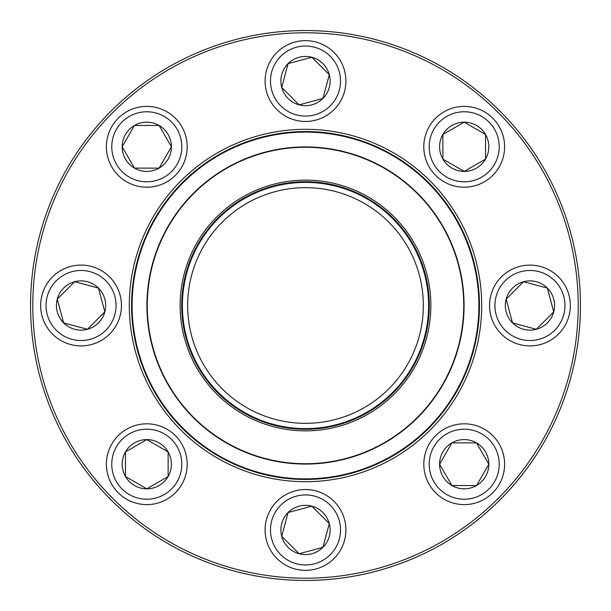 <?xml version="1.0" encoding="UTF-8"?>
<svg xmlns="http://www.w3.org/2000/svg" width="611" height="611" viewBox="0 0 611 611"><rect width="100%" height="100%" fill="white"/><g stroke="black" fill="none" stroke-linecap="round" stroke-linejoin="round"><path stroke-width="0.92" d="M580.45 305.5A274.95 274.95 0 0 1 168.025 543.614A274.95 274.95 0 0 1 168.025 67.386A274.95 274.95 0 0 1 580.45 305.5M578.205 305.5A272.705 272.705 0 0 0 169.148 69.333A272.705 272.705 0 0 0 169.148 541.667A272.705 272.705 0 0 0 578.205 305.5M481.689 305.5A176.189 176.189 0 0 1 217.401 458.09A176.189 176.189 0 0 1 217.401 152.91A176.189 176.189 0 0 1 481.689 305.5M479.452 305.5A173.952 173.952 0 0 0 218.524 154.858A173.952 173.952 0 0 0 218.524 456.142A173.952 173.952 0 0 0 479.452 305.5M439.592 464.207A24.623 24.623 0 0 1 476.519 442.883A24.623 24.623 0 0 1 476.519 485.531A24.623 24.623 0 0 1 439.592 464.207L451.896 442.883L476.519 442.883L488.831 464.207L476.519 485.531L451.896 485.531L439.592 464.207L451.896 485.531L476.519 485.531L488.831 464.207L476.519 442.883L451.896 442.883L439.592 464.207M504.61 464.207A40.402 40.402 0 0 0 464.207 423.805A40.402 40.402 0 0 0 423.805 464.207A40.402 40.402 0 0 1 464.207 423.805A40.402 40.402 0 0 1 504.61 464.207A40.402 40.402 0 0 1 444.006 499.195A40.402 40.402 0 0 1 444.006 429.22A40.402 40.402 0 0 1 504.61 464.207A40.402 40.402 0 0 1 444.006 499.195A40.402 40.402 0 0 1 444.006 429.22A40.402 40.402 0 0 1 504.61 464.207M136.238 343.092A173.387 173.387 0 0 1 357.572 140.118A173.387 173.387 0 0 1 422.69 433.291A173.387 173.387 0 0 1 136.238 343.092M183.124 332.682A125.354 125.354 0 0 1 343.145 185.935A125.354 125.354 0 0 1 390.223 397.891A125.354 125.354 0 0 1 183.124 332.682M184.659 332.338A123.781 123.781 0 0 1 342.679 187.432A123.781 123.781 0 0 1 389.161 396.73A123.781 123.781 0 0 1 184.659 332.338M185.316 332.193A123.109 123.109 0 0 1 342.473 188.073A123.109 123.109 0 0 1 388.711 396.233A123.109 123.109 0 0 1 185.316 332.193M190.464 331.047A117.839 117.839 0 0 1 340.892 193.107A117.839 117.839 0 0 1 385.144 392.346A117.839 117.839 0 0 1 190.464 331.047M150.696 339.884A158.57 158.57 0 0 1 271.116 150.696A158.57 158.57 0 0 1 460.304 271.116A158.57 158.57 0 0 1 339.884 460.304A158.57 158.57 0 0 1 150.696 339.884A158.57 158.57 0 0 1 271.116 150.696A158.57 158.57 0 0 1 460.304 271.116A158.57 158.57 0 0 1 339.884 460.304A158.57 158.57 0 0 1 150.696 339.884M111.08 111.08A274.95 274.95 0 0 1 571.079 234.341A274.95 274.95 0 0 1 234.341 571.079A274.95 274.95 0 0 1 111.08 111.08M512.537 322.913A24.623 24.623 0 0 1 523.574 281.717A24.623 24.623 0 0 1 553.734 311.87A24.623 24.623 0 0 1 512.537 322.913L506.168 299.13L523.574 281.717L547.357 288.087L553.734 311.87L536.321 329.283L512.537 322.913L536.321 329.283L553.734 311.87L547.357 288.087L523.574 281.717L506.168 299.13L512.537 322.913M558.515 276.936A40.402 40.402 0 0 0 501.379 276.936A40.402 40.402 0 0 0 501.379 334.064A40.402 40.402 0 0 0 558.515 334.064A40.402 40.402 0 0 0 558.515 276.936A40.402 40.402 0 0 1 540.407 344.528A40.402 40.402 0 0 1 490.923 295.044A40.402 40.402 0 0 1 558.515 276.936A40.402 40.402 0 0 1 540.407 344.528A40.402 40.402 0 0 1 490.923 295.044A40.402 40.402 0 0 1 558.515 276.936A40.402 40.402 0 0 0 501.379 276.936A40.402 40.402 0 0 0 501.379 334.064A40.402 40.402 0 0 0 558.515 334.064A40.402 40.402 0 0 0 558.515 276.936M464.207 171.408A24.623 24.623 0 0 1 442.883 134.481A24.623 24.623 0 0 1 485.531 134.481A24.623 24.623 0 0 1 464.207 171.408L442.883 159.104L442.883 134.481L464.207 122.169L485.531 134.481L485.531 159.104L464.207 171.408L485.531 159.104L485.531 134.481L464.207 122.169L442.883 134.481L442.883 159.104L464.207 171.408M464.207 106.39A40.402 40.402 0 0 0 423.805 146.793A40.402 40.402 0 0 0 464.207 187.195A40.402 40.402 0 0 1 423.805 146.793A40.402 40.402 0 0 1 464.207 106.39A40.402 40.402 0 0 1 499.195 166.994A40.402 40.402 0 0 1 429.22 166.994A40.402 40.402 0 0 1 464.207 106.39A40.402 40.402 0 0 1 499.195 166.994A40.402 40.402 0 0 1 429.22 166.994A40.402 40.402 0 0 1 464.207 106.39M322.913 98.463A24.623 24.623 0 0 1 281.717 87.426A24.623 24.623 0 0 1 311.87 57.266A24.623 24.623 0 0 1 322.913 98.463L299.13 104.832L281.717 87.426L288.087 63.643L311.87 57.266L329.283 74.679L322.913 98.463L329.283 74.679L311.87 57.266L288.087 63.643L281.717 87.426L299.13 104.832L322.913 98.463M276.936 52.485A40.402 40.402 0 0 1 344.528 70.593A40.402 40.402 0 0 1 295.044 120.077A40.402 40.402 0 0 1 276.936 52.485A40.402 40.402 0 0 1 344.528 70.593A40.402 40.402 0 0 1 295.044 120.077A40.402 40.402 0 0 1 276.936 52.485M171.408 146.793A24.623 24.623 0 0 1 134.481 168.117A24.623 24.623 0 0 1 134.481 125.469A24.623 24.623 0 0 1 171.408 146.793L159.104 168.117L134.481 168.117L122.169 146.793L134.481 125.469L159.104 125.469L171.408 146.793L159.104 125.469L134.481 125.469L122.169 146.793L134.481 168.117L159.104 168.117L171.408 146.793M106.39 146.793A40.402 40.402 0 0 0 146.793 187.195A40.402 40.402 0 0 0 187.195 146.793A40.402 40.402 0 0 1 146.793 187.195A40.402 40.402 0 0 1 106.39 146.793A40.402 40.402 0 0 1 166.994 111.805A40.402 40.402 0 0 1 166.994 181.78A40.402 40.402 0 0 1 106.39 146.793A40.402 40.402 0 0 1 166.994 111.805A40.402 40.402 0 0 1 166.994 181.78A40.402 40.402 0 0 1 106.39 146.793M98.463 288.087A24.623 24.623 0 0 1 87.426 329.283A24.623 24.623 0 0 1 57.266 299.13A24.623 24.623 0 0 1 98.463 288.087L104.832 311.87L87.426 329.283L63.643 322.913L57.266 299.13L74.679 281.717L98.463 288.087L74.679 281.717L57.266 299.13L63.643 322.913L87.426 329.283L104.832 311.87L98.463 288.087M52.485 334.064A40.402 40.402 0 0 0 109.621 334.064A40.402 40.402 0 0 0 109.621 276.936A40.402 40.402 0 0 1 109.621 334.064A40.402 40.402 0 0 1 52.485 334.064A40.402 40.402 0 0 1 70.593 266.472A40.402 40.402 0 0 1 120.077 315.956A40.402 40.402 0 0 1 52.485 334.064A40.402 40.402 0 0 1 70.593 266.472A40.402 40.402 0 0 1 120.077 315.956A40.402 40.402 0 0 1 52.485 334.064M146.793 439.592A24.623 24.623 0 0 1 168.117 476.519A24.623 24.623 0 0 1 125.469 476.519A24.623 24.623 0 0 1 146.793 439.592L168.117 451.896L168.117 476.519L146.793 488.831L125.469 476.519L125.469 451.896L146.793 439.592L125.469 451.896L125.469 476.519L146.793 488.831L168.117 476.519L168.117 451.896L146.793 439.592M146.793 504.61A40.402 40.402 0 0 0 187.195 464.207A40.402 40.402 0 0 0 146.793 423.805A40.402 40.402 0 0 1 187.195 464.207A40.402 40.402 0 0 1 146.793 504.61A40.402 40.402 0 0 1 111.805 444.006A40.402 40.402 0 0 1 181.78 444.006A40.402 40.402 0 0 1 146.793 504.61A40.402 40.402 0 0 1 111.805 444.006A40.402 40.402 0 0 1 181.78 444.006A40.402 40.402 0 0 1 146.793 504.61M288.087 512.537A24.623 24.623 0 0 1 329.283 523.574A24.623 24.623 0 0 1 299.13 553.734A24.623 24.623 0 0 1 288.087 512.537L311.87 506.168L329.283 523.574L322.913 547.357L299.13 553.734L281.717 536.321L288.087 512.537L281.717 536.321L299.13 553.734L322.913 547.357L329.283 523.574L311.87 506.168L288.087 512.537M334.064 558.515A40.402 40.402 0 0 1 266.472 540.407A40.402 40.402 0 0 1 315.956 490.923A40.402 40.402 0 0 1 334.064 558.515A40.402 40.402 0 0 1 266.472 540.407A40.402 40.402 0 0 1 315.956 490.923A40.402 40.402 0 0 1 334.064 558.515M499.225 464.207A35.01 35.01 0 0 0 446.702 433.886A35.01 35.01 0 0 0 446.702 494.536A35.01 35.01 0 0 0 499.225 464.207M459.968 271.192A158.234 158.234 0 0 0 271.192 151.032A158.234 158.234 0 0 0 151.032 339.808A158.234 158.234 0 0 0 339.808 459.968A158.234 158.234 0 0 0 459.968 271.192M554.704 280.739A35.01 35.01 0 0 0 496.124 296.434A35.01 35.01 0 0 0 539.009 339.319A35.01 35.01 0 0 0 554.704 280.739M464.207 111.775A35.01 35.01 0 0 0 433.886 164.298A35.01 35.01 0 0 0 494.536 164.298A35.01 35.01 0 0 0 464.207 111.775M280.739 56.296A35.01 35.01 0 0 0 296.434 114.876A35.01 35.01 0 0 0 339.319 71.991A35.01 35.01 0 0 0 280.739 56.296M111.775 146.793A35.01 35.01 0 0 0 164.298 177.114A35.01 35.01 0 0 0 164.298 116.464A35.01 35.01 0 0 0 111.775 146.793M56.296 330.261A35.01 35.01 0 0 0 114.876 314.566A35.01 35.01 0 0 0 71.991 271.681A35.01 35.01 0 0 0 56.296 330.261M146.793 499.225A35.01 35.01 0 0 0 177.114 446.702A35.01 35.01 0 0 0 116.464 446.702A35.01 35.01 0 0 0 146.793 499.225M330.261 554.704A35.01 35.01 0 0 0 314.566 496.124A35.01 35.01 0 0 0 271.681 539.009A35.01 35.01 0 0 0 330.261 554.704"/></g></svg>
